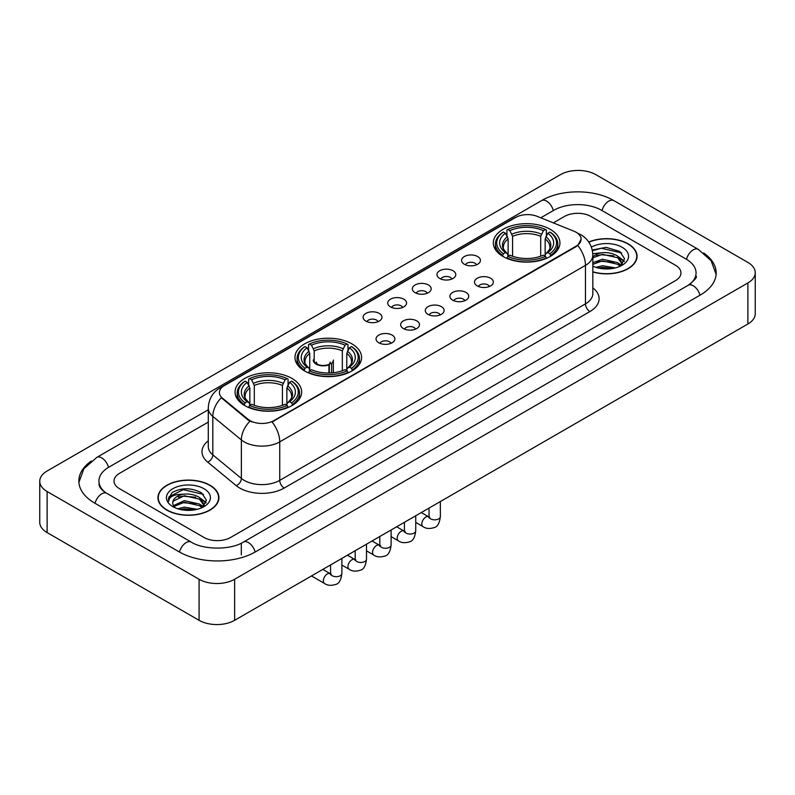 <?xml version="1.0" encoding="UTF-8"?>
<svg xmlns="http://www.w3.org/2000/svg" width="795" height="795" viewBox="0 0 795 795"><rect width="100%" height="100%" fill="white"/><g stroke="black" fill="none" stroke-linecap="round" stroke-linejoin="round"><path stroke-width="1.19" d="M351.817 343.828A33.311 19.229 0 0 0 315.526 339.664A33.311 19.229 0 0 0 294.955 357.422A33.311 19.229 0 0 0 304.714 371.026A33.311 19.229 0 0 0 341.015 375.19A33.311 19.229 0 0 0 361.576 357.422A33.311 19.229 0 0 0 351.817 343.828M291.914 378.41A33.311 19.229 0 0 0 255.622 374.246A33.311 19.229 0 0 0 235.062 392.005A33.311 19.229 0 0 0 244.81 405.609A33.311 19.229 0 0 0 281.112 409.773A33.311 19.229 0 0 0 301.673 392.005A33.311 19.229 0 0 0 291.914 378.41M550.19 229.298A33.311 19.229 0 0 0 513.888 225.134A33.311 19.229 0 0 0 493.327 242.902A33.311 19.229 0 0 0 503.086 256.497A33.311 19.229 0 0 0 539.378 260.661A33.311 19.229 0 0 0 559.938 242.902A33.311 19.229 0 0 0 550.19 229.298M464.33 264.248A9.431 5.446 180 0 1 462.461 262.708A9.431 5.446 180 0 1 465.582 255.94A9.431 5.446 180 0 1 477.666 256.547A9.431 5.446 180 0 1 479.534 262.708A9.431 5.446 180 0 1 464.33 264.248M476.513 264.805A5.654 3.269 0 0 0 475.003 263.215A5.654 3.269 0 0 0 469.428 262.39A5.654 3.269 0 0 0 465.482 264.805M439.715 278.459A9.431 5.446 180 0 1 437.846 276.918A9.431 5.446 180 0 1 440.967 270.151A9.431 5.446 180 0 1 453.051 270.757A9.431 5.446 180 0 1 454.919 276.918A9.431 5.446 180 0 1 439.715 278.459M451.898 279.025A5.654 3.269 0 0 0 450.377 277.435A5.654 3.269 0 0 0 444.812 276.6A5.654 3.269 0 0 0 440.867 279.025M415.099 292.669A9.431 5.446 180 0 1 413.231 291.129A9.431 5.446 180 0 1 416.351 284.362A9.431 5.446 180 0 1 428.425 284.978A9.431 5.446 180 0 1 430.304 291.129A9.431 5.446 180 0 1 415.099 292.669M427.283 293.236A5.654 3.269 0 0 0 425.762 291.646A5.654 3.269 0 0 0 420.187 290.821A5.654 3.269 0 0 0 416.242 293.236M390.474 306.88A9.431 5.446 180 0 1 388.606 305.34A9.431 5.446 180 0 1 391.726 298.582A9.431 5.446 180 0 1 403.81 299.188A9.431 5.446 180 0 1 405.679 305.34A9.431 5.446 180 0 1 390.474 306.88M402.658 307.446A5.654 3.269 0 0 0 401.147 305.856A5.654 3.269 0 0 0 395.572 305.032A5.654 3.269 0 0 0 391.627 307.446M365.859 321.101A9.431 5.446 180 0 1 363.991 319.56A9.431 5.446 180 0 1 367.111 312.793A9.431 5.446 180 0 1 379.195 313.399A9.431 5.446 180 0 1 381.063 319.56A9.431 5.446 180 0 1 365.859 321.101M378.042 321.657A5.654 3.269 0 0 0 376.522 320.067A5.654 3.269 0 0 0 370.957 319.242A5.654 3.269 0 0 0 367.012 321.657M477.268 285.922A9.431 5.446 180 0 1 475.39 284.381A9.431 5.446 180 0 1 478.52 277.624A9.431 5.446 180 0 1 490.595 278.23A9.431 5.446 180 0 1 492.463 284.381A9.431 5.446 180 0 1 477.268 285.922M489.452 286.488A5.654 3.269 0 0 0 487.931 284.898A5.654 3.269 0 0 0 482.356 284.073A5.654 3.269 0 0 0 478.411 286.488M452.643 300.132A9.431 5.446 180 0 1 450.775 298.592A9.431 5.446 180 0 1 453.895 291.835A9.431 5.446 180 0 1 465.979 292.441A9.431 5.446 180 0 1 467.848 298.592A9.431 5.446 180 0 1 452.643 300.132M464.827 300.699A5.654 3.269 0 0 0 463.316 299.109A5.654 3.269 0 0 0 457.741 298.284A5.654 3.269 0 0 0 453.796 300.699M428.028 314.353A9.431 5.446 180 0 1 426.16 312.813A9.431 5.446 180 0 1 429.28 306.045A9.431 5.446 180 0 1 441.364 306.651A9.431 5.446 180 0 1 443.232 312.813A9.431 5.446 180 0 1 428.028 314.353M440.211 314.909A5.654 3.269 0 0 0 438.691 313.319A5.654 3.269 0 0 0 433.126 312.495A5.654 3.269 0 0 0 429.181 314.909M403.413 328.564A9.431 5.446 180 0 1 401.545 327.023A9.431 5.446 180 0 1 404.665 320.256A9.431 5.446 180 0 1 416.739 320.862A9.431 5.446 180 0 1 418.607 327.023A9.431 5.446 180 0 1 403.413 328.564M415.596 329.13A5.654 3.269 0 0 0 414.076 327.54A5.654 3.269 0 0 0 408.501 326.705A5.654 3.269 0 0 0 404.556 329.13M378.788 342.774A9.431 5.446 180 0 1 376.919 341.234A9.431 5.446 180 0 1 380.04 334.476A9.431 5.446 180 0 1 392.124 335.083A9.431 5.446 180 0 1 393.992 341.234A9.431 5.446 180 0 1 378.788 342.774M390.971 343.341A5.654 3.269 0 0 0 389.461 341.751A5.654 3.269 0 0 0 383.886 340.926A5.654 3.269 0 0 0 379.94 343.341M573.871 231.176A16.963 9.798 180 0 1 576.136 232.279A16.963 9.798 180 0 1 581.105 239.206A16.963 9.798 180 0 1 576.136 246.132L273.967 420.585A16.963 9.798 180 0 1 248.07 419.283L222.451 398.156A16.963 9.798 180 0 1 219.38 392.541A16.963 9.798 180 0 1 224.349 385.605L515.548 217.482A16.963 9.798 180 0 1 537.281 216.389L573.871 231.176M592.832 271.97A30.478 17.599 0 0 0 637.053 256.268A30.478 17.599 0 0 0 628.13 243.827A30.478 17.599 0 0 0 588.747 241.988M209.979 485.238A30.478 17.599 0 0 0 176.758 481.432A30.478 17.599 0 0 0 157.947 497.68A30.478 17.599 0 0 0 166.87 510.132A30.478 17.599 0 0 0 200.092 513.938A30.478 17.599 0 0 0 218.903 497.68A30.478 17.599 0 0 0 209.979 485.238M581.105 239.206L577.786 245.446L576.136 246.639L272.059 421.956A21.992 12.7 60 0 1 279.741 441.881A25.142 14.509 180 0 1 244.194 441.881A25.142 14.509 180 0 1 241.372 439.943L212.822 416.401A25.142 14.509 180 0 1 208.28 408.083L208.28 446.561A25.142 14.509 0 0 0 212.822 454.889L241.372 478.431A25.142 14.509 0 0 0 244.194 480.369A25.142 14.509 0 0 0 279.741 480.369L585.468 303.859A25.142 14.509 0 0 0 592.832 293.594L592.832 255.116A25.142 14.509 180 0 1 585.468 265.371A21.992 12.7 -120 0 0 577.786 245.446M251.876 421.956L248.07 420.028L221.308 397.739A21.992 14.708 129.5 0 0 212.822 416.401L212.822 454.889A6.281 4.204 -50.5 0 1 207.674 462.104A31.422 18.146 180 0 1 208.28 440.808M203.977 537.45A18.851 10.882 0 0 0 230.639 537.45L675.452 280.635A18.851 10.882 0 0 0 680.977 272.943A18.851 10.882 0 0 0 675.452 265.242L591.023 216.498A18.851 10.882 0 0 0 564.361 216.498L553.32 222.868L564.361 216.498A18.851 10.882 0 0 1 591.023 216.498L675.452 265.242A18.851 10.882 0 0 1 680.977 272.943A18.851 10.882 0 0 1 675.452 280.635L230.639 537.45A18.851 10.882 0 0 1 203.977 537.45L119.548 488.706L203.977 537.45M208.28 422.085L119.548 473.313A18.851 10.882 0 0 0 114.023 481.005A18.851 10.882 0 0 0 119.548 488.706A18.851 10.882 0 0 1 114.023 481.005A18.851 10.882 0 0 1 119.548 473.313L208.28 422.085M592.832 271.771A30.16 17.42 0 0 0 636.745 256.268A30.16 17.42 0 0 0 627.911 243.956A30.16 17.42 0 0 0 588.866 242.167M595.853 267.349L602.511 265.729L615.429 267.895M598.456 268.064L602.511 267.349L612.716 268.462M592.832 262.738L602.511 259.21L617.685 262.638L620.915 265.729M592.832 264.357L602.511 260.84L617.685 264.268L620.08 266.295M592.792 253.704L601.636 252.79A15.711 9.073 0 0 0 592.832 257.004M601.636 252.79C607.658 252.154 613.015 253.267 617.685 256.129L622.286 263.364L622.177 264.556M592.832 257.848L602.511 254.32L617.685 257.749L622.237 264.178M592.832 265.848L593.507 266.474M592.832 266.176A21.992 12.7 0 0 0 622.127 265.242A21.992 12.7 0 0 0 622.127 247.285A21.992 12.7 0 0 0 591.391 247.076M620.339 266.176L624.572 258.733L619.742 251.419L606.148 247.354L592.255 249.998M592.404 250.703L601.398 248.249L621.68 252.969M596.538 255.662L601.398 254.758L613.829 255.811M620.577 258.733L624.065 261.654M596.538 262.181L601.398 261.277L613.829 262.33M620.577 265.252L621.084 265.59M598.874 268.163L612.478 268.501M618.719 256.874L624.264 261.078M618.719 263.393L621.601 265.132M167.089 510.002A30.16 17.42 0 0 0 199.962 513.779A30.16 17.42 0 0 0 218.585 497.68A30.16 17.42 0 0 0 209.751 485.367A30.16 17.42 0 0 0 176.878 481.591A30.16 17.42 0 0 0 158.255 497.68A30.16 17.42 0 0 0 167.089 510.002M177.692 508.77L184.361 507.14L197.269 509.307M180.306 509.486L184.361 508.77L194.566 509.883M173.459 505.58L184.361 500.631L199.535 504.06L202.765 507.14M174.006 506.475L184.361 502.251L199.535 505.69L201.92 507.707M202.188 507.588L206.412 500.154L201.592 492.84C191.257 487.504 181.389 487.444 172.008 492.661L168.391 499.29L168.739 501.426C168.938 496.646 173.857 494.242 183.486 494.202A15.711 9.073 0 0 0 172.714 502.818A15.711 9.073 0 0 0 173.479 505.61L175.347 507.896M183.486 494.202C189.508 493.576 194.855 494.689 199.535 497.541L204.136 504.785L204.027 505.978M172.714 502.997L173.25 501.069L184.361 495.742L199.535 499.171L204.086 505.6M203.977 488.706A21.992 12.7 0 0 0 172.873 488.706A21.992 12.7 0 0 0 172.873 506.663A21.992 12.7 0 0 0 203.977 506.663A21.992 12.7 0 0 0 203.977 488.706M168.391 499.439L169.077 496.756L183.238 489.66L203.53 494.391M178.378 497.084L183.238 496.179L195.679 497.233M202.417 500.154L205.915 503.076M178.378 503.603L183.238 502.698L195.679 503.752M202.417 506.673L202.934 507.001M180.723 509.575L194.328 509.913M200.559 498.296L206.114 502.5M200.559 504.805L203.45 506.554M502.48 256.139L503.374 253.764A29.912 17.271 0 0 1 503.374 232.041L505.431 233.223A27.02 15.602 0 0 0 505.431 252.572L507.468 253.724L508.124 256.149M508.124 255.165L508.124 238.917L505.431 233.223M506.932 235.797L506.932 229.984L507.826 229.467A29.912 17.271 0 0 1 545.45 229.467L543.392 230.659A27.02 15.602 0 0 0 509.873 230.659L512.566 236.353L512.566 256.219M540.699 256.219L540.699 236.353L543.392 230.659M506.932 257.868A31.174 17.997 0 0 0 546.344 257.868L545.45 256.328A29.912 17.271 0 0 1 507.826 256.328L506.932 258.405M546.344 258.405L546.344 257.868M503.374 232.041L502.48 232.547A31.174 17.997 0 0 0 495.464 243.926A31.174 17.997 0 0 0 502.48 255.304M545.45 229.467L546.344 229.984L546.344 235.797M507.826 256.328L509.873 255.135A27.02 15.602 0 0 0 543.392 255.135L545.45 256.328M505.431 252.572L503.374 253.764M509.873 230.659L507.826 229.467M507.468 236.721A24.168 13.952 0 0 0 507.468 253.724L507.578 253.804C504.149 250.485 502.748 248.229 503.384 247.036A23.254 13.426 0 0 1 508.124 238.917M550.786 255.304A31.174 17.997 0 0 0 557.802 243.926A31.174 17.997 0 0 0 550.786 232.547L549.892 232.041A29.912 17.271 0 0 1 549.892 253.764L550.786 256.139M549.892 253.764L547.834 252.572A27.02 15.602 0 0 0 547.834 233.223L549.892 232.041M547.834 233.223L545.151 238.917L545.151 255.165L545.807 253.724L547.834 252.572M545.151 238.917A23.254 13.426 0 0 1 549.892 247.036C550.518 248.239 549.116 250.485 545.688 253.804L545.807 253.724A24.168 13.952 0 0 0 545.807 236.721M545.151 256.149L545.151 255.165M304.117 370.669L305.012 368.284A29.912 17.271 0 0 1 305.012 346.56L307.069 347.753A27.02 15.602 0 0 0 307.069 367.101L309.096 368.254L309.752 370.679M309.752 369.685L309.752 353.447L307.069 347.753M308.559 350.327L308.559 344.503L309.454 343.997A29.912 17.271 0 0 1 347.077 343.997L345.02 345.189A27.02 15.602 0 0 0 311.511 345.189L314.194 350.873L314.194 361.477M342.337 370.748L342.337 350.873L345.02 345.189M308.559 372.398A31.174 17.997 0 0 0 347.972 372.398L347.077 370.848A29.912 17.271 0 0 1 309.454 370.848L308.559 372.925M347.972 372.925L347.972 372.398M305.012 346.56L304.117 347.077A31.174 17.997 0 0 0 297.091 358.456A31.174 17.997 0 0 0 304.117 369.824M347.077 343.997L347.972 344.503L347.972 350.327M309.454 370.848L311.511 369.665A27.02 15.602 0 0 0 345.02 369.665L347.077 370.848M307.069 367.101L305.012 368.284M311.511 345.189L309.454 343.997M309.096 351.251A24.168 13.952 0 0 0 309.096 368.254L309.215 368.333C305.777 365.004 304.376 362.759 305.012 361.566A23.254 13.426 0 0 1 309.752 353.447M352.414 369.824A31.174 17.997 0 0 0 359.439 358.456A31.174 17.997 0 0 0 352.414 347.077L351.519 346.56A29.912 17.271 0 0 1 351.519 368.284L352.414 370.669M351.519 368.284L349.462 367.101A27.02 15.602 0 0 0 349.462 347.753L351.519 346.56M349.462 347.753L346.779 353.447L346.779 369.685L347.435 368.254L349.462 367.101M346.779 353.447A23.254 13.426 0 0 1 351.519 361.566C352.155 362.759 350.754 365.014 347.326 368.333L347.435 368.254A24.168 13.952 0 0 0 347.435 351.251M346.779 370.679L346.779 369.685M244.214 405.251L245.108 402.866A29.912 17.271 0 0 1 245.108 381.143L247.166 382.335A27.02 15.602 0 0 0 247.166 401.684L249.193 402.836L249.849 405.261M249.849 404.277L249.849 388.03L247.166 382.335M248.656 384.909L248.656 379.096L249.55 378.579A29.912 17.271 0 0 1 287.174 378.579L285.127 379.772A27.02 15.602 0 0 0 251.608 379.772L254.301 385.466L254.301 405.331M282.434 405.331L282.434 385.466L285.127 379.772M248.656 406.98A31.174 17.997 0 0 0 288.068 406.98L287.174 405.44A29.912 17.271 0 0 1 249.55 405.44L248.656 407.507M288.068 407.507L288.068 406.98M245.108 381.143L244.214 381.66A31.174 17.997 0 0 0 237.198 393.038A31.174 17.997 0 0 0 244.214 404.416M287.174 378.579L288.068 379.096L288.068 384.909M249.55 405.44L251.608 404.248A27.02 15.602 0 0 0 285.127 404.248L287.174 405.44M247.166 401.684L245.108 402.866M251.608 379.772L249.55 378.579M249.193 385.833A24.168 13.952 0 0 0 249.193 402.836L249.312 402.916C245.874 399.587 244.472 397.341 245.108 396.149A23.254 13.426 0 0 1 249.849 388.03M292.52 404.416A31.174 17.997 0 0 0 299.536 393.038A31.174 17.997 0 0 0 292.52 381.66L291.626 381.143A29.912 17.271 0 0 1 291.626 402.866L292.52 405.251M291.626 402.866L289.569 401.684A27.02 15.602 0 0 0 289.569 382.335L291.626 381.143M289.569 382.335L286.876 388.03L286.876 404.277L287.532 402.836L289.569 401.684M286.876 388.03A23.254 13.426 0 0 1 291.616 396.149C292.252 397.341 290.851 399.597 287.422 402.916L287.532 402.836A24.168 13.952 0 0 0 287.532 385.833M286.876 405.261L286.876 404.277M333.344 372.746L333.344 360.046A10.057 5.803 180 0 1 331.604 363.305L331.604 372.905M313.23 360.046A10.057 5.803 0 0 0 316.181 364.15A10.057 5.803 0 0 0 328.941 364.845L328.941 373.024M329.329 373.014L329.329 364.04A6.917 3.995 0 0 0 330.203 362.093M314.194 358.605A9.431 5.446 -0 0 0 316.629 363.891A9.431 5.446 -0 0 0 328.484 364.587L328.941 364.845M329.329 364.04L331.604 363.305M316.38 362.093A6.917 3.995 0 0 0 317.652 364.398M689.792 284.292A33.937 19.597 0 0 0 696.062 272.943A33.937 19.597 0 0 0 686.115 259.091L601.686 210.347A33.937 19.597 0 0 0 553.698 210.347L540.779 217.8M208.28 409.763L108.885 467.152A33.937 19.597 0 0 0 98.938 481.005A33.937 19.597 0 0 0 105.208 492.353M199.088 579.267A25.142 14.509 0 0 0 234.634 579.267L747.886 282.95A25.142 14.509 0 0 0 755.25 272.685A25.142 14.509 0 0 0 747.886 262.42L595.912 174.681A25.142 14.509 0 0 0 560.366 174.681L47.114 471.008A25.142 14.509 0 0 0 39.75 481.263A25.142 14.509 0 0 0 47.114 491.529L199.088 579.267L199.088 620.319A25.142 14.509 0 0 0 234.634 620.319L747.886 323.992A25.142 14.509 0 0 0 755.25 313.737L755.25 272.685M39.75 481.263L39.75 522.315A25.142 14.509 0 0 0 47.114 532.58L199.088 620.319M91.326 461.05A54.05 31.204 0 0 0 78.834 481.005A54.05 31.204 0 0 0 94.665 503.076L179.094 551.819A54.05 31.204 0 0 0 255.523 551.819L700.335 295.005A54.05 31.204 0 0 0 716.166 272.943A54.05 31.204 0 0 0 703.674 252.989M222.451 398.156L222.451 398.901M248.07 419.283L248.07 420.028M273.967 420.585L273.967 421.092M576.136 246.132L576.136 246.639M284.183 488.06A6.281 3.627 60 0 1 279.741 480.369L279.741 441.881L585.468 265.371L585.468 303.859A6.281 3.627 60 0 0 589.91 311.551L284.183 488.06A31.422 18.146 180 0 1 239.752 488.06A31.422 18.146 180 0 1 236.224 485.646L207.674 462.104M592.832 255.116C592.404 246.072 588.429 239.295 580.916 234.783L577.736 233.233A21.992 10.305 112 0 0 577.448 233.124M222.481 386.897A21.992 12.7 -120 0 0 220.195 387.751C212.682 392.263 208.707 399.04 208.28 408.083M220.195 387.751L513.699 218.297A21.992 12.7 60 0 1 515.369 217.592M249.948 421.191A21.992 14.708 129.5 0 0 241.372 439.943L241.372 478.431A6.281 4.204 -50.5 0 1 236.224 485.646M592.832 287.84A31.422 18.146 180 0 1 589.91 311.551M540.699 236.353A23.254 13.426 0 0 0 512.566 236.353M541.355 234.157A24.168 13.952 0 0 0 511.91 234.157M342.337 350.873A23.254 13.426 0 0 0 314.194 350.873M342.993 348.687A24.168 13.952 0 0 0 313.538 348.687M282.434 385.466A23.254 13.426 0 0 0 254.301 385.466M283.09 383.269A24.168 13.952 0 0 0 253.645 383.269M440.351 501.556L440.351 516.571A5.654 3.269 180 0 1 438.433 519.016A5.654 3.269 180 0 1 430.691 518.877A5.654 3.269 180 0 1 429.042 516.571L428.853 517.793L429.36 517.376M440.351 516.571C439.575 523.14 437.538 526.807 434.249 527.572C429.578 529.023 425.822 528.695 422.98 526.598A5.654 3.269 -60 0 1 422.115 522.067A5.654 3.269 -60 0 1 425.802 517.078A5.654 3.269 -60 0 1 426.06 516.949A5.654 3.269 -60 0 1 428.634 516.8L429.787 517.257M415.735 515.766L415.735 530.782A5.654 3.269 180 0 1 413.817 533.236A5.654 3.269 180 0 1 406.076 533.087A5.654 3.269 180 0 1 404.416 530.782L404.238 532.004L404.744 531.587M415.735 530.782C414.96 537.35 412.923 541.017 409.634 541.793C404.963 543.233 401.207 542.906 398.365 540.809A5.654 3.269 -60 0 1 397.49 536.277A5.654 3.269 -60 0 1 401.187 531.298A5.654 3.269 -60 0 1 401.435 531.159A5.654 3.269 -60 0 1 404.019 531.02L405.162 531.467M391.11 529.977L391.11 544.992A5.654 3.269 180 0 1 389.202 547.447A5.654 3.269 180 0 1 381.461 547.308A5.654 3.269 180 0 1 379.801 544.992L379.622 546.215L380.129 545.797M391.11 544.992C390.335 551.561 388.308 555.228 385.009 556.003C380.338 557.444 376.582 557.126 373.739 555.029A5.654 3.269 -60 0 1 372.875 550.498A5.654 3.269 -60 0 1 376.572 545.509A5.654 3.269 -60 0 1 376.82 545.37A5.654 3.269 -60 0 1 379.394 545.231L380.547 545.678M366.495 544.187L366.495 559.213A5.654 3.269 180 0 1 364.577 561.658A5.654 3.269 180 0 1 356.836 561.518A5.654 3.269 180 0 1 355.186 559.213L354.997 560.435L355.504 560.008M366.495 559.213C365.72 565.782 363.683 569.449 360.393 570.214C355.723 571.665 351.966 571.337 349.124 569.24A5.654 3.269 -60 0 1 348.26 564.708A5.654 3.269 -60 0 1 351.956 559.72A5.654 3.269 -60 0 1 352.205 559.591A5.654 3.269 -60 0 1 354.779 559.442L355.931 559.899M341.88 558.408L341.88 573.424A5.654 3.269 180 0 1 339.962 575.868A5.654 3.269 180 0 1 332.221 575.729A5.654 3.269 180 0 1 330.561 573.424L330.382 574.646L330.889 574.229M341.88 573.424C341.105 579.992 339.067 583.659 335.778 584.424C331.108 585.875 327.351 585.547 324.509 583.451A5.654 3.269 -60 0 1 323.635 578.919A5.654 3.269 -60 0 1 327.331 573.94A5.654 3.269 -60 0 1 327.59 573.801A5.654 3.269 -60 0 1 330.163 573.652L331.306 574.109M255.145 552.038A10.057 5.803 -120 0 0 248.418 542.578A10.057 5.803 -120 0 0 243.389 542.081C231.017 550.08 203.59 550.08 191.227 542.081L106.798 493.337C105.795 492.97 100.895 489.631 99.355 486.093L98.938 484.085M179.471 552.038A10.057 5.803 -60 0 1 186.199 542.578A10.057 5.803 -60 0 1 191.227 542.081M95.042 503.295A10.057 5.803 -60 0 1 101.77 493.834A10.057 5.803 -60 0 1 106.798 493.337M78.884 482.426L83.892 468.752L96.742 457.423A10.057 5.803 60 0 1 101.77 457.92A10.057 5.803 60 0 1 108.508 467.38M96.742 457.423L541.564 200.608A10.057 5.803 60 0 1 546.582 201.105A10.057 5.803 60 0 1 553.32 210.556M541.564 200.608C561.171 188.942 594.213 188.942 613.829 200.608A10.057 5.803 120 0 0 608.801 201.105A10.057 5.803 120 0 0 602.063 210.556M716.116 274.354L711.108 260.68L698.258 249.352A10.057 5.803 120 0 0 693.23 249.849A10.057 5.803 120 0 0 686.492 259.309M699.958 295.223A10.057 5.803 -120 0 0 693.23 285.773A10.057 5.803 -120 0 0 688.202 285.276L243.389 542.081M234.634 620.319L234.634 579.267M47.114 532.58L47.114 491.529M747.886 323.992L747.886 282.95M241.302 554.9L241.302 543.611M513.699 218.297L517.734 216.419M636.745 258.782L636.745 256.268M622.286 264.437L622.286 263.364M218.585 500.204L218.585 497.68M204.136 505.859L204.136 504.785M158.255 500.204L158.255 497.68M495.464 249.68L495.464 243.926M557.802 249.68L557.802 243.926M297.091 364.199L297.091 358.456M359.439 364.199L359.439 358.456M237.198 398.782L237.198 393.038M299.536 398.782L299.536 393.038M422.98 526.598L415.735 522.414M429.042 508.084L429.042 516.571M428.634 516.8L421.28 512.556M398.365 540.809L391.11 536.625M404.416 522.295L404.416 530.782M404.019 531.02L396.665 526.777M373.739 555.029L366.495 550.846M379.801 536.506L379.801 544.992M379.394 545.231L372.05 540.988M349.124 569.24L341.88 565.056M355.186 550.726L355.186 559.213M354.779 559.442L347.435 555.198M324.509 583.451L311.501 575.948M330.561 564.937L330.561 573.424M330.163 573.652L322.81 569.409M696.062 276.024C697.463 277.038 694.84 280.118 688.202 285.276M613.829 200.608L698.258 249.352"/></g></svg>
